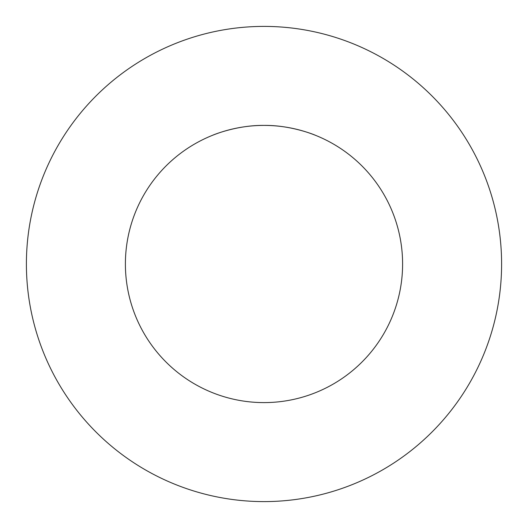 <?xml version="1.0" encoding="UTF-8"?>
<svg xmlns="http://www.w3.org/2000/svg" width="528" height="528" viewBox="0 0 528 528"><rect width="100%" height="100%" fill="white"/><g stroke="black" fill="none" stroke-linecap="round" stroke-linejoin="round"><path stroke-width="0.79" d="M264 125.4C291.733 125.05 316.028 135.465 315.48 135.313C316.028 135.465 291.733 125.05 264 125.4C236.267 125.05 211.972 135.465 212.52 135.313C211.972 135.465 236.267 125.05 264 125.4M402.6 264A138.6 138.6 0 0 1 194.7 384.034A138.6 138.6 0 0 1 194.7 143.966A138.6 138.6 0 0 1 402.6 264M264 26.4A237.6 237.6 0 0 1 469.768 382.8A237.6 237.6 0 0 1 58.232 382.8A237.6 237.6 0 0 1 264 26.4"/></g></svg>
